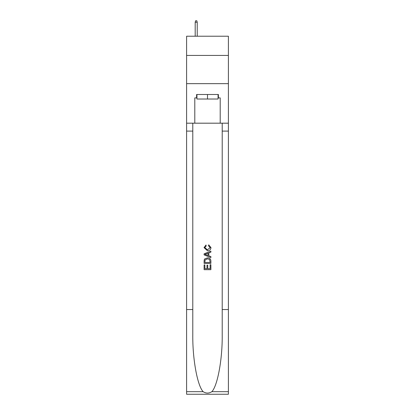 <?xml version="1.0" encoding="UTF-8"?>
<svg xmlns="http://www.w3.org/2000/svg" width="415" height="415" viewBox="0 0 415 415"><rect width="100%" height="100%" fill="white"/><g stroke="black" fill="none" stroke-linecap="round" stroke-linejoin="round"><path stroke-width="0.62" d="M228.395 55.423L228.395 36.224L186.605 36.224L186.605 55.423L228.395 55.423L228.395 83.659L186.605 83.659L186.605 55.423M218.062 94.501L218.062 99.019L196.938 99.019L196.938 94.501M207.5 94.501L207.5 99.019M210.104 264.728L210.104 268.723L207.759 268.723L210.104 268.723L210.104 264.728L210.887 264.728L210.887 269.683L204.107 269.683L204.107 264.905L204.107 269.683M206.976 265.164L206.976 268.723L204.891 268.723L206.976 268.723L206.976 265.164L207.759 265.164L207.759 268.723M204.694 258.924L204.206 259.909L204.694 258.924L207.459 257.865C209.627 257.855 210.768 258.903 210.887 260.999L210.887 263.426L204.107 263.426L204.107 261.108L204.107 263.426M208.714 244.834L208.491 245.789L208.714 244.834L210.97 247.599C210.789 249.68 209.617 250.727 207.448 250.743L204.024 247.62L205.99 245.006L206.198 245.965L204.803 247.667L207.443 249.783L210.192 247.688L208.496 245.789M211.868 391.672L228.395 391.672L228.395 394.25L186.605 394.25L186.605 309.543L192.788 309.543L192.788 334.729C192.487 358.799 197.374 385.685 203.132 391.672C206.042 393.529 208.953 393.529 211.868 391.672C217.626 385.685 222.513 358.799 222.212 334.729L222.212 123.188M204.107 253.809L204.107 254.888L210.887 257.575L204.107 254.888L204.107 253.809L210.887 251.117L204.107 253.809M222.212 309.543L228.395 309.543L228.395 83.659M186.605 309.543L186.605 83.659M192.788 123.188L192.788 309.543M228.395 391.672L228.395 309.543M186.605 123.188L194.796 123.188L194.796 97.888L196.938 97.888M218.062 97.888L218.399 97.888L218.399 94.501L196.601 94.501L196.601 97.888M218.399 97.888L220.204 97.888L220.204 123.188L228.395 123.188M194.796 123.188L220.204 123.188M210.887 251.117L210.887 252.133L208.802 252.901L208.802 255.79L210.887 256.563L210.887 257.575M206.141 254.81L208.019 255.505L208.019 253.192L204.891 254.348L206.141 254.81M208.019 253.192L208.019 255.505M204.107 261.108L204.206 259.909M209.622 259.474L210.104 262.472L209.622 259.474L207.443 258.82L205.031 259.977L204.891 262.472L210.104 262.472L204.891 262.472M204.107 264.905L204.891 264.905L204.891 268.723M197.224 36.224L197.224 22.218L195.19 22.218L195.19 36.224M195.19 22.218L195.641 20.75L196.772 20.75L197.224 22.218M222.212 131.093L228.395 131.093M192.788 131.093L186.605 131.093M186.605 391.672L203.132 391.672"/></g></svg>

